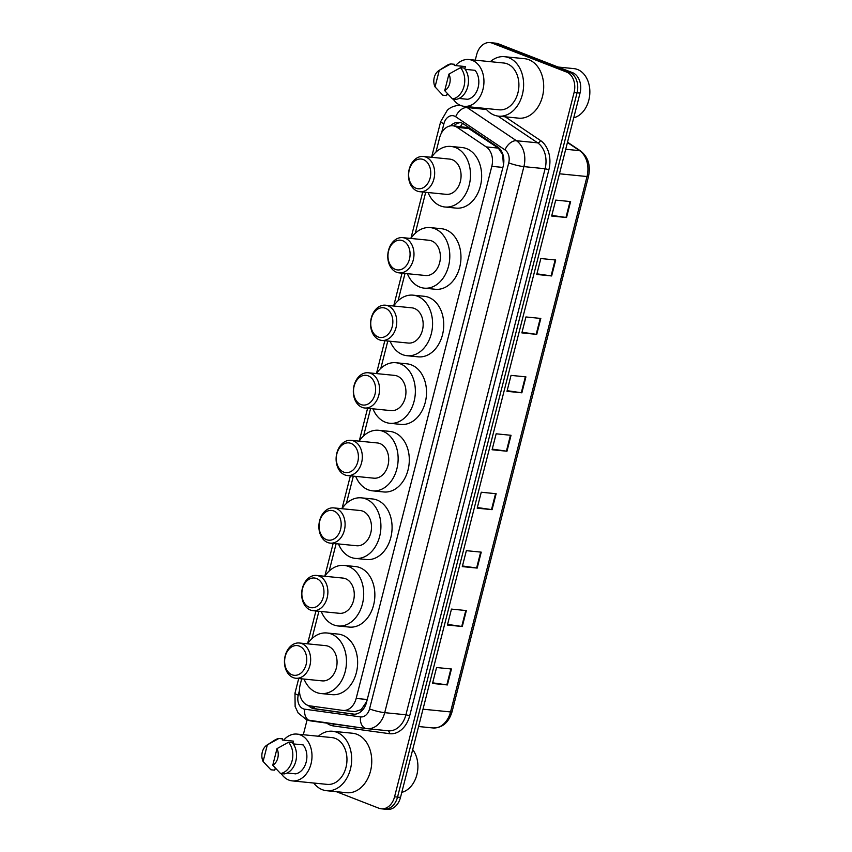 <?xml version="1.0" encoding="UTF-8"?>
<svg xmlns="http://www.w3.org/2000/svg" width="852" height="852" viewBox="0 0 852 852"><rect width="100%" height="100%" fill="white"/><g stroke="black" fill="none" stroke-linecap="round" stroke-linejoin="round"><path stroke-width="1.28" d="M503.447 165.128L502.659 154.681L498.313 148.11L467.269 127.566L452.838 125.787A16.593 12.237 -84.3 0 0 439.6 137.79L435.958 152.082M301.683 678.831L300.149 684.859A16.593 12.237 -84.3 0 0 309.766 705.839L342.6 710.376A16.593 12.237 -84.3 0 0 342.941 710.419A16.593 12.237 -84.3 0 0 356.179 698.416L491.806 166.332A16.593 12.237 -84.3 0 0 486.226 146.906L457.204 127.385A16.593 12.237 -84.3 0 0 455.256 126.362A16.593 12.237 -84.3 0 0 452.838 125.787M342.941 710.419L355.028 711.622L361.205 709.609L366.765 701.452M425.702 192.296L415.265 233.235M405.019 273.449L398.044 300.799M387.798 341.013L380.823 368.362M370.577 408.577L363.602 435.926M353.346 476.14L346.381 503.489M336.125 543.704L329.16 571.053M318.904 611.267L311.938 638.617M308.435 705.562A16.593 12.237 -84.3 0 0 314.42 708.8L353.005 714.125A16.593 12.237 -84.3 0 0 353.346 714.168A16.593 12.237 -84.3 0 0 366.584 702.165L503.17 166.31A16.593 12.237 -84.3 0 0 497.589 146.895L463.499 123.955A16.593 12.237 -84.3 0 0 461.55 122.933A16.593 12.237 -84.3 0 0 459.132 122.347A16.593 12.237 -84.3 0 0 450.484 125.851M453.743 125.872A16.593 12.237 95.7 0 1 460.602 122.624M475.256 60.172L476.673 54.603A16.593 12.237 95.7 0 1 489.911 42.6A16.593 12.237 95.7 0 1 492.328 43.186L566.548 72.047A16.593 12.237 95.7 0 1 574.088 92.495L394.561 796.801A16.593 12.237 95.7 0 1 381.313 808.804A16.593 12.237 95.7 0 1 378.906 808.228L336.38 791.689M303.312 734.733L307.061 720.004M489.911 42.6L495.864 43.196A16.593 12.237 95.7 0 1 498.282 43.771L572.501 72.644L569.53 72.345A16.593 12.237 95.7 0 1 577.06 92.793L397.533 797.099A16.593 12.237 95.7 0 1 384.295 809.102A16.593 12.237 95.7 0 0 397.533 797.099L577.06 92.793A16.593 12.237 95.7 0 0 569.53 72.345L495.3 43.473L569.53 72.345L566.548 72.047M492.893 42.898A16.593 12.237 95.7 0 1 495.3 43.473A16.593 12.237 95.7 0 0 492.893 42.898M354.432 714.21L317.402 709.098A16.593 12.237 95.7 0 1 311.651 706.106M572.501 72.644A16.593 12.237 95.7 0 1 580.031 93.081L400.515 797.397A16.593 12.237 95.7 0 1 387.266 809.4L381.313 808.804M477.184 568.082L462.306 566.601L466.363 550.669L481.242 552.149L477.184 568.082A4.43 0.596 14.3 0 1 476.619 568.007L480.677 552.096M462.285 626.508L447.417 625.027L451.475 609.095L466.353 610.575L462.285 626.508A4.43 0.596 14.3 0 1 461.731 626.444L465.788 610.522M447.396 684.933L432.518 683.453L436.575 667.521L451.453 669.001L447.396 684.933A4.43 0.596 14.3 0 1 446.831 684.87L450.889 668.948M521.861 392.804L506.983 391.324L511.04 375.381L525.918 376.872L521.861 392.804A4.43 0.596 14.3 0 1 521.296 392.729L525.354 376.808M536.749 334.378L521.871 332.887L525.94 316.955L540.818 318.446L536.749 334.378A4.43 0.596 14.3 0 1 536.185 334.303L540.253 318.382M551.649 275.952L536.771 274.461L540.828 258.529L555.706 260.009L551.649 275.952A4.43 0.596 14.3 0 1 551.084 275.878L555.142 259.956M566.537 217.526L551.659 216.035L555.728 200.103L570.606 201.583L566.537 217.526A4.43 0.596 14.3 0 1 565.973 217.452L570.031 201.53M492.073 509.656L477.195 508.175L481.263 492.232L496.141 493.723L492.073 509.656A4.43 0.596 14.3 0 1 491.508 509.581L495.566 493.659M506.972 451.23L492.094 449.75L496.152 433.806L511.03 435.297L506.972 451.23A4.43 0.596 14.3 0 1 506.407 451.155L510.465 435.234M492.254 449.11L506.407 451.155M477.354 507.536L491.508 509.581M551.819 215.407L565.973 217.452M536.93 273.833L551.084 275.878M522.042 332.259L536.185 334.303M507.142 390.685L521.296 392.729M432.678 682.825L446.831 684.87M447.577 624.399L461.731 626.444M462.466 565.962L476.619 568.007M558.103 67.042L573.897 68.618A24.9 18.361 95.7 0 1 577.518 69.491A24.9 18.361 95.7 0 1 589.754 94.497A24.9 18.361 95.7 0 1 573.737 117.8M490.315 61.674A29.873 22.024 95.7 0 1 504.469 56.69A29.873 22.024 95.7 0 1 508.814 57.734A29.873 22.024 95.7 0 1 523.011 91.601A29.873 22.024 95.7 0 1 498.537 116.149A29.873 22.024 95.7 0 1 494.192 115.105A29.873 22.024 95.7 0 1 485.651 108.47M504.469 56.69L524.555 58.692A29.873 22.024 95.7 0 1 528.9 59.736A29.873 22.024 95.7 0 1 543.097 93.603A29.873 22.024 95.7 0 1 518.623 118.151L498.537 116.149M455.618 65.593A23.515 17.338 95.7 0 1 468.877 59.533A23.515 17.338 95.7 0 1 472.296 60.354A23.515 17.338 95.7 0 1 483.467 87.01A23.515 17.338 95.7 0 1 464.212 106.33A23.515 17.338 95.7 0 1 460.783 105.51A23.515 17.338 95.7 0 1 453.179 99.045M468.877 59.533L503.83 63.016A23.515 17.338 95.7 0 1 507.26 63.847A23.515 17.338 95.7 0 1 518.431 90.493A23.515 17.338 95.7 0 1 499.165 109.812L464.212 106.33M459.068 98.438L467.684 99.301A16.593 12.237 95.7 0 0 478.142 87.447A16.593 12.237 95.7 0 0 475.065 70.322L465.213 69.342M448.94 74.071A11.065 8.158 95.7 0 1 444.712 90.653L448.94 74.071L460.485 67.681A17.7 13.057 95.7 0 1 464.031 86.265A17.7 13.057 95.7 0 1 452.508 98.97L456.225 99.343A17.7 13.057 95.7 0 0 467.748 86.627A17.7 13.057 95.7 0 0 464.202 68.053L460.485 67.681M444.712 90.653L452.508 98.97M438.855 70.567A11.065 8.158 95.7 0 1 439.27 70.311L435.042 86.893A11.065 8.158 95.7 0 1 438.855 70.567L446.64 65.583A17.7 13.057 95.7 0 1 450.815 63.921L454.542 64.294L454.244 65.455L465.405 66.573L464.83 68.82M448.195 94.561L446.853 94.423L446.565 95.584L442.838 95.222L435.042 86.893M439.27 70.311L450.815 63.921M416.053 188.249A14.942 11.012 95.7 0 1 409.269 169.846A14.942 11.012 95.7 0 1 423.359 159.558A14.942 11.012 95.7 0 1 430.143 177.961A14.942 11.012 95.7 0 1 416.053 188.249M417.235 191.082A17.7 13.057 95.7 0 1 408.822 171.018A17.7 13.057 95.7 0 1 423.327 156.47A17.7 13.057 95.7 0 1 425.893 157.088A17.7 13.057 95.7 0 1 434.307 177.163A17.7 13.057 95.7 0 1 419.812 191.711A17.7 13.057 95.7 0 1 417.235 191.082M419.812 191.711L446.214 194.341A17.7 13.057 -84.3 0 0 460.719 179.793A17.7 13.057 -84.3 0 0 452.305 159.729A17.7 13.057 -84.3 0 0 449.728 159.1L423.327 156.47M461.305 105.403C452.625 105.073 448.28 109.29 447.279 110.281L440.654 121.676L431.581 157.29A30.427 22.44 95.7 0 1 450.996 146.448A30.427 22.44 95.7 0 1 455.415 147.513A30.427 22.44 95.7 0 1 469.878 181.998A30.427 22.44 95.7 0 1 444.957 207.004A30.427 22.44 95.7 0 1 440.527 205.939A30.427 22.44 95.7 0 1 428.055 192.531M450.996 146.448L462.146 147.556A30.427 22.44 95.7 0 1 466.577 148.621A30.427 22.44 95.7 0 1 481.039 183.105A30.427 22.44 95.7 0 1 456.108 208.112L444.957 207.004M395.36 269.402A14.942 11.012 95.7 0 1 388.576 251.01A14.942 11.012 95.7 0 1 402.676 240.722A14.942 11.012 95.7 0 1 409.461 259.125A14.942 11.012 95.7 0 1 395.36 269.402M396.542 272.246A17.7 13.057 95.7 0 1 388.129 252.181A17.7 13.057 95.7 0 1 402.634 237.633A17.7 13.057 95.7 0 1 405.211 238.251A17.7 13.057 95.7 0 1 413.625 258.316A17.7 13.057 95.7 0 1 399.119 272.864A17.7 13.057 95.7 0 1 396.542 272.246M399.119 272.864L425.531 275.505A17.7 13.057 -84.3 0 0 440.026 260.946A17.7 13.057 -84.3 0 0 431.613 240.882A17.7 13.057 -84.3 0 0 429.046 240.264L402.634 237.633M422.73 191.998L410.888 238.453A30.427 22.44 95.7 0 1 430.303 227.601A30.427 22.44 95.7 0 1 434.733 228.666A30.427 22.44 95.7 0 1 449.185 263.161A30.427 22.44 95.7 0 1 424.264 288.157A30.427 22.44 95.7 0 1 419.844 287.092A30.427 22.44 95.7 0 1 407.373 273.694M430.303 227.601L441.464 228.719A30.427 22.44 95.7 0 1 445.894 229.784A30.427 22.44 95.7 0 1 460.346 264.269A30.427 22.44 95.7 0 1 435.425 289.275L424.264 288.157M378.139 336.966A14.942 11.012 95.7 0 1 371.355 318.563A14.942 11.012 95.7 0 1 385.455 308.286A14.942 11.012 95.7 0 1 392.229 326.689A14.942 11.012 95.7 0 1 378.139 336.966M379.321 339.81A17.7 13.057 95.7 0 1 370.908 319.745A17.7 13.057 95.7 0 1 385.413 305.197A17.7 13.057 95.7 0 1 387.99 305.815A17.7 13.057 95.7 0 1 396.404 325.879A17.7 13.057 95.7 0 1 381.898 340.427A17.7 13.057 95.7 0 1 379.321 339.81M381.898 340.427L408.31 343.058A17.7 13.057 -84.3 0 0 422.805 328.51A17.7 13.057 -84.3 0 0 414.392 308.445A17.7 13.057 -84.3 0 0 411.825 307.828L385.413 305.197M402.037 273.162L393.667 306.006A30.427 22.44 95.7 0 1 413.082 295.165A30.427 22.44 95.7 0 1 417.512 296.23A30.427 22.44 95.7 0 1 431.964 330.714A30.427 22.44 95.7 0 1 407.043 355.721A30.427 22.44 95.7 0 1 402.613 354.656A30.427 22.44 95.7 0 1 390.152 341.247M413.082 295.165L424.243 296.283A30.427 22.44 95.7 0 1 428.673 297.348A30.427 22.44 95.7 0 1 443.125 331.833A30.427 22.44 95.7 0 1 418.204 356.839L407.043 355.721M360.918 404.53A14.942 11.012 95.7 0 1 354.134 386.126A14.942 11.012 95.7 0 1 368.234 375.849A14.942 11.012 95.7 0 1 375.008 394.252A14.942 11.012 95.7 0 1 360.918 404.53M362.1 407.373A17.7 13.057 95.7 0 1 353.687 387.309A17.7 13.057 95.7 0 1 368.192 372.761A17.7 13.057 95.7 0 1 370.769 373.378A17.7 13.057 95.7 0 1 379.183 393.443A17.7 13.057 95.7 0 1 364.677 407.991A17.7 13.057 95.7 0 1 362.1 407.373M364.677 407.991L391.089 410.621A17.7 13.057 -84.3 0 0 405.584 396.073A17.7 13.057 -84.3 0 0 397.17 376.009A17.7 13.057 -84.3 0 0 394.604 375.391L368.192 372.761M376.446 373.581A30.427 22.44 95.7 0 1 395.86 362.728A30.427 22.44 95.7 0 1 400.291 363.793A30.427 22.44 95.7 0 1 414.743 398.278A30.427 22.44 95.7 0 1 389.822 423.284A30.427 22.44 95.7 0 1 385.392 422.219A30.427 22.44 95.7 0 1 372.931 408.811M395.86 362.728L407.022 363.836A30.427 22.44 95.7 0 1 411.452 364.912A30.427 22.44 95.7 0 1 425.904 399.396A30.427 22.44 95.7 0 1 400.983 424.402L389.822 423.284M343.697 472.093A14.942 11.012 95.7 0 1 336.913 453.69A14.942 11.012 95.7 0 1 351.013 443.413A14.942 11.012 95.7 0 1 357.787 461.816A14.942 11.012 95.7 0 1 343.697 472.093M344.879 474.937A17.7 13.057 95.7 0 1 336.465 454.872A17.7 13.057 95.7 0 1 350.971 440.324A17.7 13.057 95.7 0 1 353.548 440.942A17.7 13.057 95.7 0 1 361.962 461.007A17.7 13.057 95.7 0 1 347.456 475.554A17.7 13.057 95.7 0 1 344.879 474.937M347.456 475.554L373.868 478.185A17.7 13.057 -84.3 0 0 388.363 463.637A17.7 13.057 -84.3 0 0 379.949 443.572A17.7 13.057 -84.3 0 0 377.383 442.955L350.971 440.324M367.595 408.278L359.224 441.134A30.427 22.44 95.7 0 1 378.639 430.292A30.427 22.44 95.7 0 1 383.07 431.357A30.427 22.44 95.7 0 1 397.522 465.842A30.427 22.44 95.7 0 1 372.601 490.848A30.427 22.44 95.7 0 1 368.17 489.783A30.427 22.44 95.7 0 1 355.71 476.375M378.639 430.292L389.801 431.4A30.427 22.44 95.7 0 1 394.22 432.465A30.427 22.44 95.7 0 1 408.683 466.96A30.427 22.44 95.7 0 1 383.762 491.966L372.601 490.848M326.476 539.657A14.942 11.012 95.7 0 1 319.692 521.254A14.942 11.012 95.7 0 1 333.792 510.976A14.942 11.012 95.7 0 1 340.566 529.369A14.942 11.012 95.7 0 1 326.476 539.657M327.658 542.5A17.7 13.057 95.7 0 1 319.244 522.436A17.7 13.057 95.7 0 1 333.75 507.888A17.7 13.057 95.7 0 1 336.327 508.506A17.7 13.057 95.7 0 1 344.74 528.57A17.7 13.057 95.7 0 1 330.235 543.118A17.7 13.057 95.7 0 1 327.658 542.5M330.235 543.118L356.647 545.749A17.7 13.057 -84.3 0 0 371.142 531.201A17.7 13.057 -84.3 0 0 362.728 511.136A17.7 13.057 -84.3 0 0 360.151 510.518L333.75 507.888M350.374 475.842L342.003 508.697A30.427 22.44 95.7 0 1 361.418 497.856A30.427 22.44 95.7 0 1 365.849 498.921A30.427 22.44 95.7 0 1 380.301 533.405A30.427 22.44 95.7 0 1 355.38 558.411A30.427 22.44 95.7 0 1 350.949 557.346A30.427 22.44 95.7 0 1 338.489 543.938M361.418 497.856L372.58 498.963A30.427 22.44 95.7 0 1 376.999 500.028A30.427 22.44 95.7 0 1 391.462 534.523A30.427 22.44 95.7 0 1 366.541 559.53L355.38 558.411M309.255 607.22A14.942 11.012 95.7 0 1 302.471 588.817A14.942 11.012 95.7 0 1 316.571 578.54A14.942 11.012 95.7 0 1 323.345 596.933A14.942 11.012 95.7 0 1 309.255 607.22M310.437 610.064A17.7 13.057 95.7 0 1 302.023 589.989A17.7 13.057 95.7 0 1 316.529 575.441A17.7 13.057 95.7 0 1 319.106 576.069A17.7 13.057 95.7 0 1 327.519 596.134A17.7 13.057 95.7 0 1 313.014 610.682A17.7 13.057 95.7 0 1 310.437 610.064M313.014 610.682L339.426 613.312A17.7 13.057 -84.3 0 0 353.921 598.764A17.7 13.057 -84.3 0 0 345.507 578.7A17.7 13.057 -84.3 0 0 342.93 578.082L316.529 575.441M333.153 543.406L324.782 576.261A30.427 22.44 95.7 0 1 344.197 565.419A30.427 22.44 95.7 0 1 348.628 566.484A30.427 22.44 95.7 0 1 363.08 600.969A30.427 22.44 95.7 0 1 338.159 625.975A30.427 22.44 95.7 0 1 333.728 624.91A30.427 22.44 95.7 0 1 321.268 611.502M344.197 565.419L355.359 566.527A30.427 22.44 95.7 0 1 359.778 567.592A30.427 22.44 95.7 0 1 374.241 602.087A30.427 22.44 95.7 0 1 349.32 627.083L338.159 625.975M292.034 674.784A14.942 11.012 95.7 0 1 285.25 656.381A14.942 11.012 95.7 0 1 299.34 646.104A14.942 11.012 95.7 0 1 306.124 664.496A14.942 11.012 95.7 0 1 292.034 674.784M293.216 677.617A17.7 13.057 95.7 0 1 284.802 657.552A17.7 13.057 95.7 0 1 299.308 643.004A17.7 13.057 95.7 0 1 301.885 643.633A17.7 13.057 95.7 0 1 310.298 663.697A17.7 13.057 95.7 0 1 295.793 678.245A17.7 13.057 95.7 0 1 293.216 677.617M295.793 678.245L322.205 680.876A17.7 13.057 -84.3 0 0 336.7 666.328A17.7 13.057 -84.3 0 0 328.286 646.263A17.7 13.057 -84.3 0 0 325.709 645.646L299.308 643.004M315.932 610.969L307.561 643.824A30.427 22.44 95.7 0 1 326.976 632.983A30.427 22.44 95.7 0 1 331.407 634.048A30.427 22.44 95.7 0 1 345.859 668.532A30.427 22.44 95.7 0 1 320.938 693.539A30.427 22.44 95.7 0 1 316.507 692.474A30.427 22.44 95.7 0 1 304.047 679.065M326.976 632.983L338.137 634.09A30.427 22.44 95.7 0 1 342.557 635.155A30.427 22.44 95.7 0 1 357.02 669.64A30.427 22.44 95.7 0 1 332.099 694.646L320.938 693.539M318.371 736.234A29.873 22.024 95.7 0 1 332.525 731.25A29.873 22.024 95.7 0 1 336.87 732.305A29.873 22.024 95.7 0 1 351.067 766.161A29.873 22.024 95.7 0 1 326.593 790.709A29.873 22.024 95.7 0 1 322.248 789.666A29.873 22.024 95.7 0 1 313.706 783.031M332.525 731.25L352.611 733.252A29.873 22.024 95.7 0 1 356.956 734.307A29.873 22.024 95.7 0 1 371.152 768.163A29.873 22.024 95.7 0 1 346.679 792.711L326.593 790.709M283.673 740.154A23.515 17.338 95.7 0 1 296.933 734.094A23.515 17.338 95.7 0 1 300.351 734.925A23.515 17.338 95.7 0 1 311.523 761.571A23.515 17.338 95.7 0 1 292.268 780.89A23.515 17.338 95.7 0 1 288.839 780.07A23.515 17.338 95.7 0 1 281.235 773.605M296.933 734.094L331.886 737.587A23.515 17.338 95.7 0 1 335.315 738.407A23.515 17.338 95.7 0 1 346.487 765.053A23.515 17.338 95.7 0 1 327.221 784.383L292.268 780.89M287.124 772.998L295.74 773.861A16.593 12.237 95.7 0 0 306.198 762.007A16.593 12.237 95.7 0 0 303.12 744.893L293.269 743.902M276.996 748.631A11.065 8.158 95.7 0 1 272.768 765.224L276.996 748.631L288.54 742.241A17.7 13.057 95.7 0 1 292.087 760.825A17.7 13.057 95.7 0 1 280.564 773.541L284.28 773.914A17.7 13.057 95.7 0 0 295.804 761.198A17.7 13.057 95.7 0 0 292.257 742.614L288.54 742.241M272.768 765.224L280.564 773.541M266.91 745.127A11.065 8.158 95.7 0 1 267.326 744.872L263.098 761.464A11.065 8.158 95.7 0 1 266.91 745.127L274.695 740.143A17.7 13.057 95.7 0 1 278.87 738.492L282.598 738.854L282.3 740.015L293.461 741.133L292.886 743.381M276.25 769.122L274.908 768.994L274.621 770.155L270.893 769.782L263.098 761.464M412.698 749.579A24.9 18.361 95.7 0 1 416.873 774.724A24.9 18.361 95.7 0 1 401.793 792.36M267.326 744.872L278.87 738.492M469.292 128.599L457.204 127.385M314.388 708.129A16.593 11.204 -82.1 0 1 313.983 706.425M460.485 126.543A16.593 10.426 -56.1 0 1 462.604 123.423M361.333 711.292A16.593 11.204 -82.1 0 1 361.205 709.609M498.313 148.11L486.226 146.906M502.893 167.429L491.806 166.332M367.265 699.513L356.179 698.416M299.457 690.482L298.253 695.189A11.065 8.158 -84.3 0 0 303.28 708.821A11.065 8.158 -84.3 0 0 304.665 709.183L360.481 716.894A11.065 8.158 -84.3 0 0 369.544 708.917L508.729 162.87A11.065 8.158 -84.3 0 0 505.002 149.92L455.682 116.735A11.065 8.158 -84.3 0 0 454.372 116.053A11.065 8.158 -84.3 0 0 443.935 123.668L441.634 132.688M440.654 121.676A11.065 1.502 14.3 0 0 443.935 123.668M366.222 728.567L310.778 720.909A11.065 7.476 -82.1 0 1 310.586 720.888A11.065 7.476 -82.1 0 1 304.665 709.183M505.247 116.82L540.519 140.537A24.9 18.361 95.7 0 1 548.89 169.665L409.705 715.712A24.9 18.361 95.7 0 1 389.332 733.668L333.505 725.957A24.9 18.361 95.7 0 1 326.795 723.124M574.088 92.495L580.031 93.081M492.328 43.186L498.282 43.771M394.561 796.801L400.515 797.397M465.107 106.425A22.131 16.316 95.7 0 1 467.13 107.544L516.45 140.729L537.655 142.838L497.856 116.064M505.002 149.92A11.065 6.954 -56.1 0 1 516.45 140.729A22.131 16.316 95.7 0 1 523.895 166.619L545.099 168.728A22.131 16.316 -84.3 0 0 537.655 142.838A2.769 1.736 123.9 0 0 540.519 140.537M455.682 116.735A11.065 6.954 -56.1 0 1 467.13 107.544L486.46 109.471M508.729 162.87A11.065 1.502 14.3 0 0 523.895 166.619L384.71 712.666L405.914 714.775L545.099 168.728L548.89 169.665M369.544 708.917A11.065 1.502 14.3 0 0 384.71 712.666A22.131 16.316 95.7 0 1 367.052 728.673A22.131 16.316 95.7 0 1 366.605 728.62A11.065 7.476 -82.1 0 1 366.413 728.598A11.065 7.476 -82.1 0 1 360.481 716.894M387.798 730.728A22.131 16.316 -84.3 0 0 388.256 730.782A22.131 16.316 -84.3 0 0 405.914 714.775L409.705 715.712M389.332 733.668A2.769 1.864 97.9 0 0 387.948 730.75M333.505 725.957A2.769 1.864 97.9 0 0 333.228 724.008M388.256 730.782L366.413 728.598L306.709 719.876L298.189 713.039L295.133 706.521L294.973 693.198A11.065 1.502 14.3 0 0 298.253 695.189M353.687 714.2L353.005 714.125M317.402 709.098L314.42 708.8M559.466 173.787L587.017 176.534A5.527 0.756 14.3 0 0 588.508 176.396L452.039 711.803A5.527 0.756 -165.7 0 1 450.548 711.942L587.017 176.534A22.131 16.316 -84.3 0 0 579.573 150.644A5.527 3.472 -56.1 0 1 580.659 151.017C588.146 156.981 590.766 165.437 588.508 176.396M432.433 727.896A22.131 16.316 -84.3 0 0 432.891 727.949A22.131 16.316 -84.3 0 0 450.548 711.942L422.997 709.194M565.717 149.26L579.573 150.644L567.443 142.486M384.816 340.725L376.446 373.57M298.711 678.533L294.973 693.198M452.039 711.803C448.695 722.645 442.316 728.023 432.891 727.949L418.577 726.522M567.517 142.188L580.659 151.017"/></g></svg>
